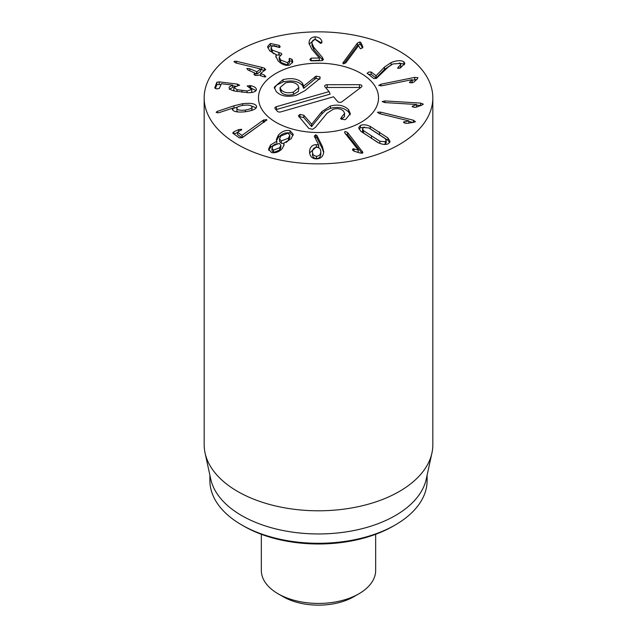 <?xml version="1.0" encoding="UTF-8"?>
<svg xmlns="http://www.w3.org/2000/svg" width="637" height="637" viewBox="0 0 637 637"><rect width="100%" height="100%" fill="white"/><g stroke="black" fill="none" stroke-linecap="round" stroke-linejoin="round"><path stroke-width="0.96" d="M367.35 73.55L368.409 72.108L371.108 71.949L376.085 75.731L384.485 67.068L391.078 62.617C396.692 60.332 400.96 60.069 403.866 61.821L404.829 63.493L400.299 68.024L397.576 68.159L400.713 64.425L400.163 63.453L392.846 63.963L388.124 67.108L376.348 78.431L373.744 78.542L367.127 73.175M398.364 66.861L398.364 68.422M400.713 64.425L400.713 66.758L399.773 68.215M403.866 61.821L403.866 64.154L399.24 62.999M404.439 64.743L403.866 64.154M384.485 67.068L384.485 69.401L376.085 78.064L371.108 74.282L368.409 74.441M391.078 64.95L384.485 69.401M376.085 75.731L376.085 78.064M375.989 75.771L375.989 78.104M378.816 85.517L380.886 84.227L414.703 77.395L417.936 77.682L417.275 79.004L413.994 81.966L412.155 82.794L409.472 82.515L412.099 79.665L381.826 85.78L378.76 85.326M412.123 79.705L412.123 82.038L411.16 82.937M409.472 82.515L409.655 81.99L409.655 82.691M416.678 79.537L412.123 80.246M412.099 106.459L416.59 104.5L384.692 102.565L382.168 101.578L384.995 100.925L420.627 103.09L423.334 104.15L421.758 105.177L416.606 107.048L414.321 107.342L412.099 106.49M416.59 104.5L416.582 106.873L415.396 107.319M416.582 104.54L416.582 106.873M421.001 105.447L416.59 105.177M403.508 122.193L408.85 120.887L379.357 113.609L377.438 112.247L380.472 112.104L413.421 120.226L415.467 121.699L413.437 122.415L407.561 123.323L405.228 123.22L403.571 121.97L403.571 122.415M408.85 120.887L408.85 123.124L408.819 120.926M413.063 122.471L408.85 121.436M312.433 151.789L312.433 151.702C312.52 154.512 313.874 156.017 316.509 156.208L316.509 158.541C319.177 158.398 320.61 156.917 320.817 154.106L320.817 154.011M312.433 154.035C312.52 156.845 313.874 158.35 316.509 158.541M316.509 156.208C319.177 156.065 320.61 154.584 320.817 151.773L320.817 154.106M312.433 151.702C312.663 148.899 314.105 147.434 316.74 147.306C319.4 147.481 320.761 148.97 320.817 151.773L320.817 154.058M309.51 151.574L309.51 151.534C309.98 147.075 312.241 144.766 316.294 144.607L318.699 145.109L314.304 136.095L315.681 134.781L316.963 135.641L322.338 146.399L323.747 151.773C323.278 156.423 320.849 158.796 316.438 158.9C312.066 158.74 309.757 156.288 309.51 151.534L309.51 151.622M318.699 145.109L318.699 147.442L316.294 146.94L309.598 152.96M318.611 145.172L318.611 147.505M316.294 144.607L316.294 146.94M323.668 152.657L322.338 148.732L316.963 137.974L315.681 137.114L314.75 137.417M316.963 135.641L316.963 137.974M271.967 148.302L271.967 150.635L273.552 152.466L279.707 150.045L280.861 147.545L280.861 145.212L279.285 143.389L273.074 145.825L271.967 148.302L273.552 150.133L273.552 152.466M273.552 150.133L279.707 147.704L279.707 150.045M279.707 147.704L280.861 145.212M281.339 140.968L288.45 138.157L289.811 135.211L288.004 133.141L280.853 136L279.524 138.898L281.339 140.968L281.339 143.309L283.704 143.373M286.077 142.473L288.45 140.49L289.811 137.544L289.811 135.211M288.45 138.157L288.45 140.49M279.524 138.898L279.524 141.231L281.339 143.309M276.8 141.183L276.354 139.559L278.337 135.132C281.92 131.286 285.83 129.813 290.058 130.728L293.219 134.296L291.149 138.77L283.704 143.221L284.094 144.599L282.39 148.389C279.253 151.893 275.622 153.278 271.497 152.554L268.559 149.249L270.502 145.021L276.8 141.183L276.8 143.421M278.337 135.132L278.337 137.465L276.53 140.634M276.745 141.247L276.745 143.429M270.502 145.021L270.502 147.354L268.75 150.356M275.479 143.922L270.502 147.354M283.704 143.221L283.879 145.873M290.058 130.728L290.058 133.061C285.83 132.146 281.92 133.619 278.337 137.465M293.044 135.506L290.058 133.061M263.145 120.258L263.145 122.591L241.964 137.767L237.577 134.59L237.577 132.257L241.964 135.434L263.145 120.258L266.632 119.557L266.632 120.369M264.681 121.858L263.145 122.591M242.092 135.378L242.092 137.711M241.964 135.434L241.964 137.767M237.768 132.026L241.734 129.63M266.823 119.907L242.339 137.68L239.369 137.91L232.935 133.252L233.898 131.787L238.596 129.622L241.534 129.295L241.534 130.044M237.553 132.44L234.042 134.057M232.935 133.252L232.68 132.854M362.748 47.512L362.748 46.477L362.564 47.823L360.399 48.778L358.527 45.729L345.883 62.745L343.518 63.851L342.841 63.103L357.397 43.093L359.953 41.907L361.187 43.085L362.867 46.995M362.389 48.038L361.187 45.418L359.953 44.24L357.397 45.426L343.677 63.883M361.187 43.085L361.187 45.418M323.365 59.512L322.059 60.626L311.31 60.857L309.845 59.536L311.143 58.158L319.368 57.991L311.716 49.033L309.072 43.38C308.977 39.414 311.007 37.233 315.148 36.835C318.954 37.145 321.199 38.698 321.892 41.509L320.666 43.412L315.395 39.518C313.062 39.725 311.923 40.983 311.995 43.292L313.826 47.321L322.378 57.402L323.365 59.416M322.871 60.38L313.826 49.654L311.995 45.625L311.979 42.966L311.995 45.625M321.892 41.509L321.892 42.711M315.148 36.835L315.148 39.168L309.144 44.096M321.613 43.077L315.148 39.168M309.072 43.38L309.056 42.942M319.368 57.991L319.368 60.324L310.45 60.65M292.24 59.735L292.757 61.741L289.7 65.093C285.639 66.009 281.753 64.568 278.05 60.786L275.789 56.096L276.251 54.663L269.634 50.809L267.58 46.581L270.414 43.475L279.038 45.346L279.754 45.952L280.145 46.819L279.579 47.449L272.66 45.84L271.051 47.6L272.341 50.148L281.403 53.404L281.849 54.312L279.189 57.043L280.662 60.029L287.558 62.697L289.373 60.658L289.588 58.309L292.279 59.719L292.566 62.864M291.873 59.122L291.873 61.455L289.373 60.738M292.279 62.052L291.873 61.455M289.588 58.309L289.588 60.642M289.158 59.575L289.071 59.018M287.558 62.697L287.558 65.03L280.662 62.362L279.189 59.376L279.189 57.043M289.373 60.658L289.373 62.991L287.558 65.03M280.662 60.029L280.662 62.362M280.686 55.156L276.251 54.965M278.895 52.64L278.895 54.973M272.341 50.148L272.341 52.481L271.051 49.933L271.051 47.6M273.83 53.819L272.341 52.481M279.754 45.952L279.754 47.385M279.038 45.346L279.038 47.488M270.414 43.475L270.414 45.808L267.779 47.815M278.672 47.425L276.068 46.103M274.81 45.729L270.414 45.808M276.251 54.663L275.98 57.41M261.751 67.355L264.459 68.167L265.494 69.72L260.652 73.382L264.554 75.246L265.796 76.83L262.826 76.551L259.084 74.903L257.842 75.508L255.182 75.341L254.163 73.892L254.84 73.04L248.08 70.062L246.838 68.478L249.808 68.756L256.974 71.766L260.684 68.947L236.383 63.103L235.348 62.76L234.241 61.295L236.438 61.287L261.751 67.355L261.751 69.688L260.684 69.433M265.725 69.298L265.494 69.72M264.459 68.167L264.459 70.5L261.751 69.688M234.058 61.622L234.241 62.036M260.684 68.947L260.684 71.288L256.974 74.099L255.039 73.39M255.007 75.262L254.84 73.04M253.964 74.258L254.163 74.688M260.652 73.382L260.812 75.668M250.699 85.653C254.824 86.64 256.695 88.105 256.313 90.056C255.58 91.816 252.801 92.691 247.976 92.699L234.607 91.027C230.459 89.984 228.667 88.647 229.216 86.998L232.672 85.095L221.421 83.71L219.311 88.424L216.739 88.917L214.749 87.858L216.795 82.324L219.224 81.87L237.402 84.108L239.631 85.183L233.859 87.365L237.036 89.69L247.084 90.956L251.75 89.499L247.148 85.963L250.699 85.653L250.699 87.787M251.75 91.832L251.814 89.132L251.75 91.832L251.082 92.564M237.036 89.69L237.036 91.529M233.859 87.365L233.795 90.024L234.368 90.972M235.515 86.21L232.672 85.86M220.8 84.403L216.795 84.657L215.338 88.591M232.672 85.095L232.656 87.468L229.216 89.339M232.656 85.135L232.656 87.468M229.105 87.58L229.216 88.137M256.408 89.443L256.313 90.056M256.01 90.613L251.193 88.113M236.868 111.037L236.868 108.704C237.736 110.145 240.563 110.591 245.333 110.034C250.046 109.301 252.236 108.171 251.918 106.658C251.026 105.193 248.191 104.755 243.414 105.328C238.708 106.045 236.526 107.167 236.868 108.704L236.868 111.037L237.896 111.969M245.333 110.034L245.333 111.77M251.121 110.615L251.989 109.373L251.918 106.658M242.665 103.688C250.62 102.812 255.214 103.592 256.456 106.037C257.252 108.521 253.693 110.416 245.771 111.714C238.134 112.542 233.691 111.841 232.441 109.604L232.696 108.139L218.666 112.797L216.126 112.343L217.217 111.419L233.97 105.79L242.665 103.688L242.665 105.439M237.744 106.992L232.831 108.505M232.831 108.171L232.831 110.185M232.441 109.604L232.338 109.126M256.592 106.713L256.456 107.374M256.17 107.876L251.05 105.798M353.113 148.795L358.273 150.045L345.007 133.189L344.537 132.162L345.19 131.437L347.595 132.512L362.915 152.434L362.206 153.23L359.873 152.968L354.475 151.343L352.874 150.364L352.484 149.488L353.113 148.795L353.113 150.619M358.273 150.045L358.201 152.402L354.029 151.184L354.029 148.851M358.201 150.069L358.201 152.402M362.087 153.254L347.595 134.845L345.19 133.77M362.525 128.817L363.536 130.649L379.883 141.287L385.25 141.685L386.197 140.411L385.178 138.579L368.831 127.933L363.496 127.527L362.525 128.817L362.525 131.15L363.536 132.982L377.86 142.529M384.023 144.392L385.25 144.018L386.197 142.744L386.197 140.411M370.248 126.421L387.965 137.95L390.035 141.494L388.347 143.699C385.831 144.917 382.534 144.623 378.466 142.807L360.757 131.278L358.687 127.734L360.399 125.513C362.891 124.311 366.171 124.613 370.248 126.421L370.248 128.674M387.965 137.95L387.965 140.283L370.248 128.754M389.717 142.561L387.965 140.283M364.69 127.169L360.399 127.846L358.997 129M237.657 144.527A114.326 66.009 180 0 1 204.174 97.859A114.326 66.009 180 0 1 318.5 31.85A114.326 66.009 180 0 1 432.826 97.859A114.326 66.009 180 0 1 362.254 158.836A114.326 66.009 180 0 1 237.657 144.527M360.94 73.351A60.021 34.653 180 0 1 378.521 97.859A60.021 34.653 180 0 1 318.5 132.512A60.021 34.653 180 0 1 258.479 97.859A60.021 34.653 180 0 1 295.528 65.842A60.021 34.653 180 0 1 360.94 73.351M243.716 526.098L241.702 524.928L243.724 526.098A105.75 61.056 0 0 0 243.724 526.098A105.75 61.056 0 0 0 393.284 526.098L395.298 524.928A108.609 62.705 180 0 1 241.702 524.928L241.702 524.928A108.609 62.705 180 0 1 209.892 480.593L209.892 475.178M427.108 475.178L427.108 480.593A108.609 62.705 180 0 1 395.298 524.928M431.934 453.011L426.264 479.072A108.609 62.705 180 0 1 318.5 533.957A108.609 62.705 180 0 1 210.736 479.072L205.066 453.011A114.326 66.009 0 0 0 237.657 491.461A114.326 66.009 0 0 0 355.565 507.227A114.326 66.009 0 0 0 431.934 453.011A114.326 66.009 0 0 0 432.826 444.785L432.826 97.859M204.174 97.859L204.174 444.785A114.326 66.009 0 0 0 205.066 453.011M341.408 119.358L344.45 116.635L344.617 113.474L343.622 111.236C341.129 108.744 337.674 108.075 333.262 109.222L327.155 113.155L315.426 127.344L312.6 129.319L308.889 128.475L298.363 115.823L299.955 114.421L299.955 116.754L303.793 117.566L311.565 126.596L321.916 113.912L325.475 110.583L330.46 108.354C338.024 106.395 344.068 107.613 348.582 112.024L350.183 114.851M299.127 117.112L299.955 116.754M299.955 114.421L303.793 115.233L311.692 124.231L321.916 111.579L330.46 106.021C338.024 104.062 344.068 105.28 348.582 109.691L348.582 112.024M348.582 109.691L350.334 113.625L345.676 119.382L344.752 119.74L340.875 118.88L340.604 118.211M340.875 118.88L341.758 116.81L341.758 119.143M341.758 116.81L344.617 113.474M321.916 111.579L321.916 113.912M311.692 124.231L311.692 126.564M311.565 124.263L311.565 126.596M283.035 79.617C291.81 77.618 298.243 78.765 302.36 83.065L303.753 85.987L316.159 76.129L319.893 76.87L320.22 77.65L319.583 78.741L304.876 90.709L296.277 95.271C287.215 97.413 280.487 96.115 276.084 91.362L274.26 87.158L283.035 79.617L283.035 81.95C291.81 79.951 298.243 81.106 302.36 85.398L303.753 88.32L314.766 79.195L316.159 78.462L319.893 79.203M274.404 88.328L276.562 85.119L283.035 81.95M303.586 85.661L303.562 88.288M303.753 85.987L303.753 88.32M281.124 89.921C283.935 92.731 288.035 93.456 293.434 92.086L293.434 94.419L298.387 91.441L298.888 87.54L297.845 85.127C295.019 82.277 290.918 81.536 285.535 82.898L280.073 87.476L281.124 89.921L281.124 92.254C283.935 95.064 288.035 95.789 293.434 94.419M280.073 87.476L280.073 89.809L281.124 92.254M316.159 76.129L316.159 78.462M314.766 76.862L314.766 79.195M293.434 92.086L298.888 87.54M329.074 91.601L324.95 86.799A2.5 1.441 180 0 1 324.735 86.433A2.5 1.441 180 0 1 327.179 84.713L359.459 84.673A2.5 1.441 180 0 1 361.92 86.393A2.5 1.441 180 0 1 361.45 86.99L341.886 101.816A2.5 1.441 180 0 1 337.658 101.578L333.525 96.776L280.718 111.905A2.5 1.441 180 0 1 277.366 111.252L275.144 108.672A2.5 1.441 180 0 1 274.929 108.298A2.5 1.441 180 0 1 276.275 106.729L329.074 91.601L330.101 94.133L276.617 109.46A1.736 1.003 0 0 0 276.052 109.723M360.558 87.675A1.736 1.003 0 0 0 359.459 87.452L327.187 87.492A1.736 1.003 0 0 0 325.849 87.85M291.818 66.813A60.021 34.653 180 0 1 378.521 97.859A60.021 34.653 180 0 1 318.5 132.512A60.021 34.653 180 0 1 258.479 97.859A60.021 34.653 180 0 1 291.818 66.813M375.663 534.292L375.663 570.441A57.163 33.005 180 0 1 358.926 593.772A57.163 33.005 180 0 1 278.082 593.772A57.163 33.005 180 0 1 278.074 593.772A57.163 33.005 180 0 1 261.337 570.441L261.337 534.292M283.131 596.694L278.074 593.772L283.131 596.694A50.02 28.88 0 0 0 353.869 596.694L358.926 593.772M391.078 62.617L391.078 64.831M371.108 71.949L371.108 74.282M414.703 77.395L414.703 79.729M380.886 84.227L380.886 85.931M412.657 106.005L412.657 107.032M420.627 103.09L420.627 105.424M384.995 100.925L384.995 102.581M404.32 121.659L404.32 122.933M413.421 120.226L413.421 122.415M380.472 112.104L380.472 113.888M322.338 146.399L322.338 148.732M315.681 134.781L315.681 137.114M263.901 119.82L263.901 122.153M238.596 129.622L238.596 131.636M233.898 131.787L233.898 133.945M359.953 41.907L359.953 44.24M357.397 43.093L357.397 45.426M343.263 62.1L343.263 63.764M322.378 57.402L322.378 59.735M313.826 47.321L313.826 49.654M311.143 58.158L311.143 60.499M279.07 52.584L279.07 54.917M236.438 61.287L236.438 63.111M256.974 71.766L256.974 74.099M256.568 71.734L256.568 74.067M249.808 68.756L249.808 70.818M264.554 75.246L264.554 77.045M260.652 73.502L260.652 75.596M249.68 85.462L249.68 87.309M247.084 90.956L247.084 92.676M241.956 90.51L241.956 92.238M237.402 84.108L237.402 85.891M219.224 81.87L219.224 84.203M216.795 82.324L216.795 84.657M233.97 105.79L233.97 108.123M217.217 111.419L217.217 112.845M362.421 151.343L362.421 153.159M347.595 132.512L347.595 134.845M379.883 141.287L379.883 143.389M371.459 136.111L371.459 138.452M385.25 141.685L385.25 144.018M363.536 130.649L363.536 132.982M379.509 131.994L379.509 134.327M360.399 125.513L360.399 127.846M330.46 106.021L330.46 108.354M303.793 115.233L303.793 117.566M302.36 83.065L302.36 85.398M319.893 76.87L319.893 78.447M276.275 106.729L276.617 109.46M359.459 84.673L359.459 87.452M327.179 84.713L327.187 87.492M237.553 132.209L237.553 134.55M255.039 73.199L255.039 75.532M260.613 73.438L260.613 75.779"/></g></svg>
